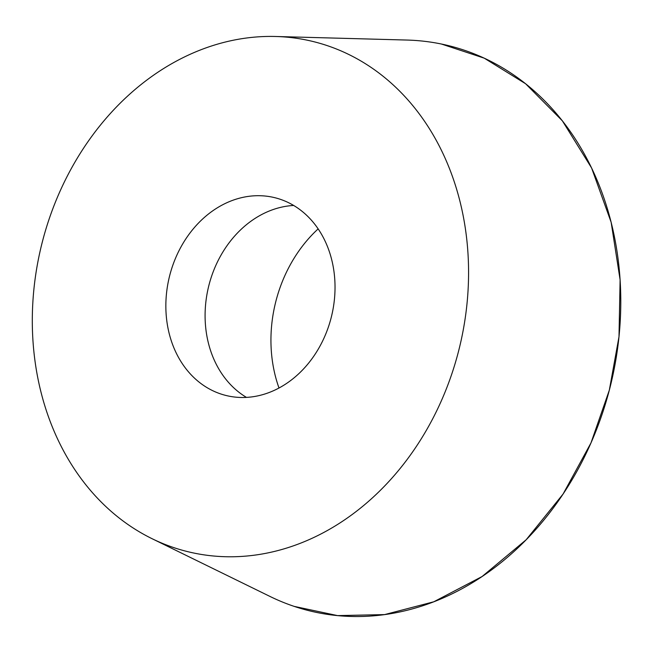 <?xml version="1.0" encoding="UTF-8"?>
<svg xmlns="http://www.w3.org/2000/svg" width="653" height="653" viewBox="0 0 653 653"><rect width="100%" height="100%" fill="white"/><g stroke="black" fill="none" stroke-linecap="round" stroke-linejoin="round"><path stroke-width="0.98" d="M365.451 63.741A262.653 215.155 103.8 0 1 440.644 402.395A262.653 215.155 103.8 0 1 152.027 538.676A262.653 215.155 103.8 0 1 41.514 245.193A262.653 215.155 103.8 0 1 275.582 36.486A262.653 215.155 103.8 0 1 365.451 63.741M205.842 386.894A101.86 83.437 -76.2 0 0 226.109 395.506A101.86 83.437 -76.2 0 0 331.463 316.525A101.86 83.437 -76.2 0 0 274.774 197.688A101.86 83.437 -76.2 0 0 173.323 263.836A101.86 83.437 -76.2 0 0 205.842 386.894M318.15 228.876A130.233 106.676 -76.2 0 0 279.002 387.996M152.027 538.676L270.056 596.475A291.018 238.386 -76.2 0 0 589.847 445.477A291.018 238.386 -76.2 0 0 506.524 70.255A291.018 238.386 -76.2 0 0 441.379 44.02A291.018 238.386 -76.2 0 0 406.958 40.053L275.582 36.486M246.45 397.383A101.86 83.437 103.8 0 1 245.683 396.926A101.86 83.437 103.8 0 1 245.079 396.551A101.86 83.437 103.8 0 1 208.764 285.9A101.86 83.437 103.8 0 1 292.781 205.515A101.86 83.437 103.8 0 1 293.67 205.458M294.234 606.392L337.601 615.608L384.584 614.595L433.78 601.788L482.102 576.517L526.171 539.753L563.082 494.035L590.981 442.914L609.322 390.159L618.995 336.736L620.105 279.802L611.143 222.257L591.602 167.984L562.364 120.829L525.583 83.731L484.232 58.166L441.379 44.02"/></g></svg>
